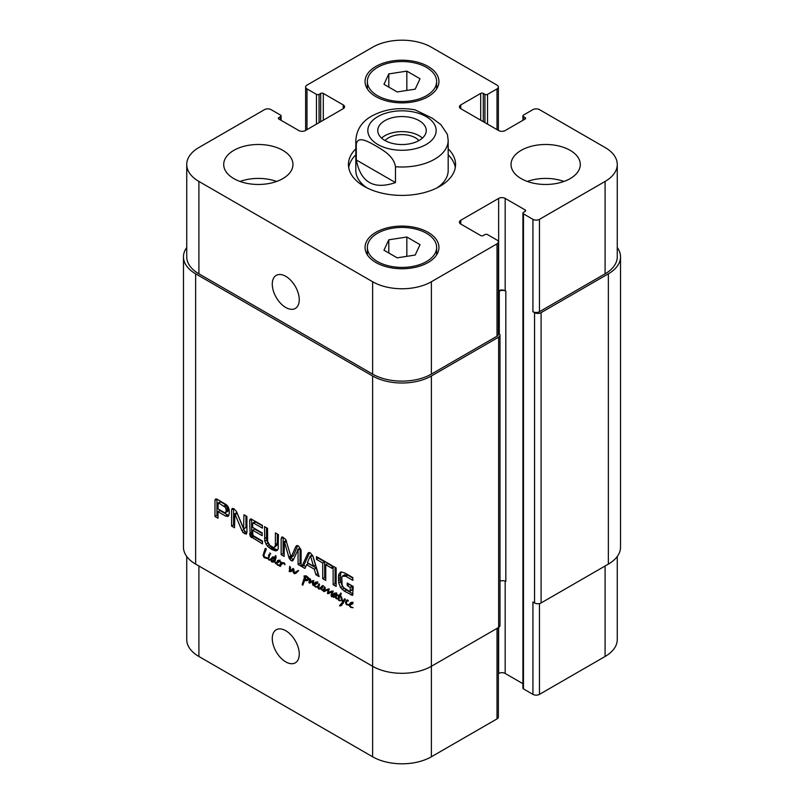 <?xml version="1.0" encoding="UTF-8"?>
<svg xmlns="http://www.w3.org/2000/svg" width="804" height="804" viewBox="0 0 804 804"><rect width="100%" height="100%" fill="white"/><g stroke="black" fill="none" stroke-linecap="round" stroke-linejoin="round"><path stroke-width="1.21" d="M278.596 561.654L279.892 560.8M279.159 560.971L279.762 560.629M280.134 560.107L277.481 561.855M277.109 562.448L278.375 561.725M273.692 558.257L273.38 557.715L272.325 558.69L272.033 561.473L273.953 560.499L273.692 558.257L274.315 558.318L275.591 555.554L276.053 556.117L274.978 562.328L276.295 563.483L277.551 560.619L278.928 560.137L279.963 561.624L277.239 562.478L278.948 561.383M277.842 562.659L279.802 561.534L279.199 561.353M278.305 561.162L278.797 560.167M276.184 562.73L277.611 561.906L276.184 562.74M276.546 562.569L277.681 561.906M273.953 560.499L275.32 559.705M276.124 557.785L275.651 557.132M274.164 558.911L275.913 557.906M274.063 559.795L275.671 558.87M274.958 556.328L275.872 555.795M274.315 558.318L275.993 557.353M276.998 562.519L276.908 563.785L277.913 564.79L279.903 565.132L279.732 565.644L277.882 565.323L274.094 561.554L273.199 562.157L271.41 561.624L270.968 560.418L271.631 557.996L273.4 556.951L274.184 557.976M271.631 557.996L273.41 556.961L272.767 556.85M272.104 557.383L273.069 556.83M273.058 558.499L273.591 556.86M271.099 559.634L272.164 559.011M270.968 560.418L271.842 559.916M271.973 562.036L273.933 560.911L273.37 560.499M275.159 561.021L273.933 560.911M274.094 561.554L274.727 561.192M275.36 563.353L276.194 562.87M277.882 565.323L278.486 564.971M279.903 565.132L280.827 561.865L281.722 562.368L281.45 563.282L284.083 562.78L284.958 563.936L284.807 564.78L284.284 563.403L281.963 563.785L280.184 566.498L279.903 565.132L281.48 564.227M280.425 565.182L281.119 564.78M279.621 565.966L280.757 565.302M279.872 566.348L280.556 565.946M280.033 566.358L280.556 566.056M283.852 562.689L281.209 564.579M283.912 562.659L283.41 563.142L283.912 562.659M282.666 562.659L282.043 562.941M281.933 563.795L282.264 562.83M296.495 572.82L294.224 573.574L292.676 570.016L291.068 571.564L289.53 571.724L289.641 566.348L290.515 567.353L289.932 570.991L292.927 568.478L293.862 569.242L294.244 572.971L298.636 570.669L295.731 573.423M296.385 571.574L298.284 570.468M294.244 572.971L298.344 570.438M289.932 570.991L293.48 568.669M290.535 570.699L293.018 569.182M291.892 569.855L292.495 569.574L291.892 569.855M289.108 571.081L289.902 570.629M289.53 571.724L291.49 570.599L291.068 569.956M292.676 570.016L293.852 569.343M292.797 570.981L293.571 570.538M292.998 571.986L293.631 571.614M293.571 573.051L294.083 572.749M294.224 573.574L296.184 572.448L295.53 571.915M294.646 573.754L296.184 572.448M351.509 603.754L352.805 602.899M352.082 603.07L352.675 602.719M353.056 602.206L350.393 603.955M349.278 605.824L349.127 604.759L350.474 602.709L352.263 602.417L352.886 603.724L349.68 605.301L350.835 606.889L353.137 607.693L350.795 607.422L349.278 605.824L349.73 605.563M350.795 607.422L351.398 607.07M350.765 604.759L352.725 603.623L352.122 603.452L349.881 604.739M351.227 603.261L351.72 602.266M349.077 605.291L346.132 604.266L345.418 602.226L346.504 600.297L347.599 599.955L348.383 601L347.308 600.97L346.192 602.437L346.956 604.317L349.127 604.759L350.464 603.985M349.127 604.759L349.921 604.588M348.142 600.487L346.956 601.211M347.459 600.849L347.74 600.065M345.418 602.226L346.685 601.492M347.047 604.98L347.75 604.578M313.168 585.563L312.364 583.624L312.766 581.413L309.711 583.111L309.037 582.779L309.882 578.639L310.645 579.463L309.862 582.006L312.947 580.568L313.55 581.503L313.379 585.453M309.439 580.347L310.575 579.694M308.877 581.945L310.103 581.242M309.037 582.779L310.997 581.654L310.836 580.82M309.259 582.95L310.997 581.654M313.429 581.021L311.007 582.367M312.786 581.463L313.449 581.071M312.364 583.624L313.228 583.121M322.002 590.247L323.57 589.543L322.806 590.458L321.108 588.629L320.022 589.081L318.294 588.779L318.997 588.367M320.022 589.081L321.982 587.955L320.243 587.644M321.108 588.629L321.922 588.156M321.329 589.262L321.871 588.95M322.806 590.458L323.68 589.945M323.61 590.156L324.253 586.729L325.238 588.036L324.595 590.417L328.414 588.97L328.947 590.116L328.313 592.87L332.534 591.231L332.112 596.668L331.529 596.799L331.087 595.493L332.132 591.865L327.499 593.633L328.032 589.774L323.901 591.593L323.61 590.156L324.957 589.372M323.761 589.764L325.057 589.01M318.474 587L317.892 587.342L318.012 585.664L319.037 583.784L319.53 584.428L318.545 588.206L319.902 588.307L322.444 585.603L322.917 586.277L321.831 588.689L322.092 589.623L322.937 589.704M321.489 586.819L322.876 586.015M320.816 587.674L323.449 585.694M319.902 588.307L322.776 586.548M318.012 585.664L319.168 584.99M317.892 586.438L318.796 585.915M318.072 587.151L315.55 587.071L314.032 585.473L313.841 584.478L315.218 582.357L316.585 581.885L317.63 583.372L314.635 584.387L314.575 585.533L316.464 586.789L318.605 586.438M318.294 588.779L317.801 586.9M323.791 589.804L325.037 589.081M323.349 591.191L325.288 590.076M323.901 591.593L325.861 590.468L325.308 590.066M324.032 591.603L325.861 590.468M324.173 591.583L325.992 590.478M328.223 589.523L326.133 590.458M328.746 589.372L326.816 590.337M328.112 590.427L328.926 589.945M328.002 591.091L328.916 590.558M327.499 593.633L329.449 592.357M328.384 593.714L330.343 592.588L329.459 592.498M330.977 592.297L330.343 592.588M330.534 592.558L333.248 591.03M331.288 592.166L332.695 591.352M332.132 591.865L332.806 591.483M331.62 593.091L332.906 592.347M331.158 594.367L332.394 593.654M331.087 595.493L332.022 594.95M328.605 592.819L330.745 591.493M330.565 591.684L331.56 591.04L330.565 591.684M324.454 587.644L325.097 587.272M316.263 583.402L317.56 582.548M316.826 582.719L317.429 582.367M317.801 581.855L315.148 583.603M315.51 584.407L317.469 583.272L316.866 583.091L314.635 584.387M315.972 582.91L316.464 581.915M313.841 584.478L315.279 583.654M315.992 584.337L315.801 583.352M315.55 587.071L316.153 586.719M339.449 600.779L341.127 600.528L339.449 600.779L338.383 599.915L338.032 598.548L338.966 595.905L337.358 594.99L339.338 595.312L340.796 593.05L341.258 593.633L340.213 595.754L341.7 597.111M339.338 595.312L341.117 594.277M337.871 595.834L339.017 595.181M338.966 595.905L340.926 594.769L339.831 594.709M340.504 595.503L340.926 594.769M338.544 596.628L340.454 595.533M338.032 598.548L338.926 598.035M338.383 599.915L340.273 600.286M339.147 600.648L339.851 600.246M341.499 597.221L343.027 601.794L344.524 598.769L345.368 599.342L341.258 605.623L339.519 605.693L342.554 602.276L340.866 596.839L339.881 596.327L338.816 599.613M339.881 596.327L340.514 595.965M341.087 598.729L341.67 598.397M342.494 602.035L342.996 601.754M342.554 602.276L344.273 601.291M341.378 604.306L343.318 603.191M340.072 605.945L343.338 603.171M339.519 605.693L342.172 604.226M340.414 605.894L341.991 604.99M343.027 601.794L344.444 600.97M268.375 558.308L269.008 554.438L269.812 555.172L268.677 558.137M268.516 555.273L269.541 554.68M267.963 558.137L268.868 559.483L270.988 558.971L269.762 560.207L267.963 558.7L264.807 557.875L263.019 555.433L265.3 548.469L266.305 549.162L264.054 554.68L264.164 556.77L267.963 558.137L268.757 557.685M268.717 559.986L269.953 559.272M271.722 559.081L270.677 558.86M270.988 558.971L270.596 559.644M265.863 548.549L264.988 549.052L265.772 548.449M265.079 549.273L266.003 548.74M263.823 552.177L265.159 551.403M263.019 555.433L264.034 554.84M263.581 556.921L264.084 556.629M264.134 557.504L264.888 557.071M264.807 557.875L265.712 557.353M266.084 558.217L266.918 557.735M266.978 558.478L267.782 558.056M267.963 558.257L267.33 558.549L267.963 558.187M270.546 553.996L269.742 552.981L270.727 553.805M337.358 598.648L336.504 598.869L335.459 597.04L333.338 597.292L332.846 595.975L334.092 593.302L335.931 593.071L336.243 594.327L335.399 594.648L335.881 593.633L335.308 593.744L333.389 596.246L333.72 596.99L334.796 596.729L336.866 594.015L336.132 597.07L337.338 598.829M335.71 595.734L336.836 595.091M333.72 596.99L336.976 595.483M335.68 595.854L336.755 595.593L335.68 595.854M336.725 592.9L336.162 593.262M335.63 593.633L336.203 593.302M335.801 593.824L336.313 593.533M335.791 593.915L336.323 593.603M335.7 594.136L336.353 593.764M335.399 594.648L336.293 594.126M333.097 594.287L335.218 592.96M334.806 594.849L335.057 593.151M332.846 595.975L333.58 595.553M336.434 596.478L335.298 596.166M336.233 596.598L335.338 597.111M335.73 598.176L336.253 597.874M336.504 598.869L337.248 598.437M307.992 579.433L307.48 577.553L305.54 576.589L304.193 576.96L304.063 575.895L306.274 575.925L308.615 577.875L309.168 579.393L307.007 580.699L304.575 580.498L302.766 585.222L302.143 584.649L304.626 576.92L305.419 577.543L304.666 579.895L309.048 578.83M304.324 577.815L305.188 577.322M304.043 578.93L305.198 578.267M303.701 579.423L305.017 578.639M303.942 579.282L304.957 578.699M303.53 580.759L304.947 579.945M305.058 580.729L305.49 579.634M303.098 581.865L304.294 581.171M302.545 583.041L303.962 582.227M302.565 583.242L303.872 582.488M302.143 584.649L303.309 583.975M302.404 584.99L303.038 584.619M304.394 580.84L305.419 580.016M305.048 580.609L305.992 580.066M307.007 580.699L308.967 579.573L307.007 579.473M304.425 576.759L306.022 575.845L304.425 576.759M305.54 576.589L306.475 576.046M306.445 576.78L307.068 576.418M307.48 577.553L308.022 577.242M308.304 578.81L308.907 578.458M308.163 579.171L308.997 578.689M498.369 333.218L498.641 333.379A4.613 2.663 180 0 1 499.998 335.268A4.613 2.663 180 0 1 498.641 337.147L431.386 375.981A41.557 23.989 180 0 1 372.614 375.981L195.643 273.812A41.557 23.989 180 0 1 183.473 256.848A41.557 23.989 180 0 1 186.739 247.521M183.473 256.848L183.473 547.152A41.557 23.989 0 0 0 195.643 564.117L372.614 666.285A41.557 23.989 0 0 0 431.386 666.285L498.641 627.452A4.613 2.663 0 0 0 499.998 625.572L499.998 335.268M267.652 541.554L269.873 545.403L273.079 547.253L274.646 547.182L275.39 545.162L275.41 532.891L278.425 534.63L278.174 548.881L277.028 550.539L275.702 550.881L271.471 549.303L267.27 546.016L264.777 541.142L264.526 526.61L267.541 528.349L267.652 541.554M333.127 566.217L336.142 567.956L336.142 586.438L333.127 584.699L333.127 566.217M301.781 566.599L307.801 553.474L308.575 552.619L310.434 552.911L313.057 556.509L319.098 576.599L315.922 574.759L314.274 569.152L306.575 564.699L304.947 568.428L301.781 566.599L303.741 565.463L309.64 552.609M243.532 528.409L243.994 514.751L246.918 516.439L246.918 532.529L246.325 534.137L243.15 532.67L241.964 530.72L234.848 513.856L234.527 527.766L231.602 526.087L231.602 509.907L232.205 508.379L234.054 508.811L236.587 511.726L243.532 528.409M243.733 528.68L245.934 527.504L245.954 515.887M234.969 514.017L236.808 512.731L234.637 513.877M252.667 530.188L252.898 535.374L262.476 541.132L262.476 543.906L250.245 536.258L249.652 520.66L250.195 519.062L251.139 518.992L262.385 525.374L262.385 528.148L253.732 523.153L252.667 523.484L252.667 527.414L262.154 532.891L262.154 535.665L252.667 530.188L254.627 529.052L262.154 533.404M229.281 513.505L227.934 516.51L225.492 516.007L217.995 511.676L217.995 518.218L214.98 516.48L214.98 500.249L215.522 499.043L217.331 499.364L226.477 504.781L228.115 506.691L229.15 509.605L229.281 513.505M298.063 549.594L293.41 559.755L292.626 560.941L291.118 560.649L289.138 558.137L284.355 541.605L284.164 556.428L281.159 554.69L281.159 538.429L282.274 536.971L285.671 539.323L291.118 557.142L295.681 546.76L296.927 545.504L298.495 546.016L301.088 549.936L301.088 566.197L298.063 564.448L298.063 549.594L300.023 548.459L297.822 549.403M299.621 548.358L297.661 549.494M286.244 540.519L284.124 541.705M281.621 537.152L282.274 536.971M291.118 557.142L293.52 555.584L297.651 545.614L295.681 546.76M332.002 568.338L325.741 564.72L325.741 580.428L322.726 578.689L322.726 562.981L316.485 559.383L316.485 556.609L332.002 565.564L332.002 568.338M349.559 591.382L350.182 591.01L350.202 587.352L347.217 585.634L347.217 583.011L353.217 586.478L352.624 595.402L344.253 591.121L340.524 587.513L338.755 582.93L338.494 576.337L338.846 574.267L341.027 571.915L344.896 573.011L352.845 577.604L352.845 580.367L345.74 576.267L342.202 576.237L341.76 577.443L342.182 585.222L343.479 587.503L349.559 591.382M340.152 572.297L341.027 571.915M344.826 574.609L342.202 576.237M349.941 591.342L352.142 589.875L352.162 586.216L349.177 584.146M345.74 576.267L347.7 575.141L344.162 575.101M352.845 578.106L347.7 575.141M338.846 574.267L340.796 573.141L341.348 571.915M338.494 576.337L340.454 575.212L340.796 573.141M338.474 580.679L340.434 579.553L340.454 575.212M338.755 582.93L340.715 581.794L340.434 579.553M340.524 587.513L342.484 586.377L340.715 581.794M341.991 589.362L343.951 588.226L342.484 586.377M344.253 591.121L346.212 589.985L343.951 588.226M351.057 595.05L353.016 593.915L346.212 589.985M347.217 585.634L349.177 584.498M350.202 587.352L352.162 586.216M350.202 590.779L352.162 589.644M350.182 591.01L352.142 589.875M332.002 566.076L327.7 563.594L325.741 564.72M316.485 559.383L318.444 557.745M322.726 562.981L324.685 561.855L318.444 558.247M322.726 578.689L324.685 577.563L324.685 561.855M325.741 578.166L324.685 577.563M298.163 550.127L300.023 548.459M298.063 564.448L300.023 563.323L300.123 549.001M301.088 563.936L300.023 563.323M281.159 538.429L283.129 537.193M281.159 554.69L283.119 553.554L283.119 537.293M284.154 554.157L283.119 553.554M284.314 541.594L286.083 540.569M284.586 541.936L286.375 540.901M289.138 558.137L291.038 557.041M289.541 559.051L291.5 557.926L291.098 557.001M291.118 560.649L293.078 559.524L291.5 557.926M225.693 512.671L226.215 510.429L225.643 507.575L218.557 502.872L220.517 501.736L218.206 502.882L217.995 508.902L224.758 512.731L227.653 511.535L228.085 510.55L228.085 507.907L226.668 505.354L220.517 501.736M218.748 502.952L220.708 501.817M223.984 505.977L225.944 504.842M224.205 506.128L226.165 504.992M224.708 506.48L226.668 505.354M225.643 507.575L227.602 506.45M226.125 509.043L228.085 507.907M226.215 510.429L228.175 509.304M226.215 510.731L228.175 509.595M226.195 511.022L228.155 509.897M226.125 511.686L228.085 510.55M215.04 499.766L216.417 498.972M214.98 500.249L216.889 499.143M214.98 516.48L216.939 515.354L216.939 499.153M217.995 515.957L216.939 515.354M217.995 511.676L219.954 510.54L227.452 514.872L225.492 516.007M228.889 515.444L227.452 514.872M252.918 522.952L254.878 521.816L255.692 522.017L253.732 523.153M262.385 525.886L255.692 522.017M249.652 520.66L251.632 519.183M249.742 534.911L251.702 533.786L251.612 519.535M250.245 536.258L252.205 535.132L251.702 533.786M251.089 537.253L253.049 536.127L252.205 535.132M251.572 537.605L253.531 536.479L253.049 536.127M262.476 541.645L253.531 536.479M231.602 509.907L233.592 508.6M231.602 526.087L233.562 524.952L233.562 508.781M234.527 525.504L233.562 524.952M234.728 513.826L236.597 512.751M235.21 514.52L237.17 513.384L236.929 512.882M241.964 530.72L243.924 529.595L237.17 513.384M243.15 532.67L245.099 531.534L243.924 529.595M244.537 533.755L246.496 532.63L245.099 531.534M243.994 528.509L245.954 527.374M310.706 556.599L310.163 556.278L307.349 562.659L313.5 566.207L310.706 556.599L312.656 555.474L310.384 556.147M313.5 566.207L315.459 565.081L312.706 555.594M310.163 556.278L312.123 555.152M307.801 553.474L309.419 552.549M305.741 566.619L303.741 565.463M306.575 564.699L308.535 563.574L316.233 568.016L314.274 569.152M315.922 574.759L317.881 573.634L316.233 568.016M333.127 584.699L335.087 583.563L335.087 567.343M336.142 584.176L335.087 583.563M264.526 538.6L266.486 537.464L266.486 527.746M264.777 541.142L266.727 540.017L266.486 537.464M265.923 544.127L267.883 543.001L266.727 540.017M267.27 546.016L269.229 544.891L267.883 543.001M268.757 547.454L270.717 546.328L269.229 544.891M271.471 549.303L273.43 548.177L270.717 546.328M274.194 550.589L276.154 549.464L273.43 548.177M275.702 550.881L277.661 549.755L276.154 549.464M275.32 545.956L277.279 544.831L277.37 534.027M274.646 547.182L277.279 544.831M422.422 138.087A24.241 14 0 0 0 381.578 138.087M418.944 140.559A19.085 11.025 0 0 0 415.497 137.836A19.085 11.025 0 0 0 385.056 140.559M384.855 140.439A24.241 14 180 0 1 377.759 130.549A24.241 14 180 0 1 402 116.55A24.241 14 180 0 1 426.241 130.549A24.241 14 180 0 1 411.276 143.474A24.241 14 180 0 1 384.855 140.439M356.293 159.956L356.293 144.117C357.931 135.193 369.026 142.127 375.88 145.896C382.734 150.047 393.829 155.916 395.467 166.74L395.467 182.578L356.293 159.956C360.725 182.438 373.78 189.975 395.467 182.578M447.396 134.368L440.883 124.63L432.21 118.168L414.995 109.826C399.075 107.063 384.694 109.113 371.84 116.007C361.921 121.504 356.584 129.615 355.82 140.348A46.18 26.663 0 0 0 356.293 144.117M448.18 154.84A53.566 30.924 180 0 1 455.305 167.493M348.695 167.493A53.566 30.924 180 0 1 355.82 154.84M448.18 148.81A53.566 30.924 180 0 1 455.566 164.478A53.566 30.924 180 0 1 402 195.402A53.566 30.924 180 0 1 348.433 164.478A53.566 30.924 180 0 1 355.82 148.81M395.467 166.74A46.18 26.663 0 0 0 448.18 140.348L448.18 170.508A46.18 26.663 180 0 1 437.064 187.855M366.936 187.855A46.18 26.663 180 0 1 355.82 170.508L355.82 140.348M299.259 299.701A19.085 11.025 60 0 1 295.309 308.445A19.085 11.025 60 0 1 276.224 297.42A19.085 11.025 60 0 1 276.224 275.38A19.085 11.025 60 0 1 290.927 280.495A19.085 11.025 60 0 1 299.259 299.701M299.259 654.104A19.085 11.025 60 0 1 295.309 662.838A19.085 11.025 60 0 1 276.224 651.813A19.085 11.025 60 0 1 276.224 629.773A19.085 11.025 60 0 1 290.927 634.889A19.085 11.025 60 0 1 299.259 654.104M186.739 556.479L186.739 639.522A41.557 23.989 0 0 0 198.91 656.486L372.614 756.775A41.557 23.989 0 0 0 431.386 756.775L497.013 718.887A4.613 2.663 0 0 0 498.369 716.997L498.369 627.622M522.922 213.11A1.849 1.065 0 0 0 523.464 213.864L532.931 219.331A4.613 2.663 0 0 0 539.464 219.331L605.09 181.443A41.557 23.989 0 0 0 617.261 164.478A41.557 23.989 0 0 0 605.09 147.514L539.464 109.625A4.613 2.663 0 0 0 532.931 109.625L523.464 115.093A1.849 1.065 0 0 0 522.922 115.846A1.849 1.065 0 0 0 523.464 116.6L525.092 117.545A1.849 1.065 180 0 1 525.635 118.299A1.849 1.065 180 0 1 525.092 119.052L505.173 130.549A4.613 2.663 180 0 1 498.641 130.549L460.772 108.681A4.613 2.663 180 0 1 459.416 106.791A4.613 2.663 180 0 1 460.772 104.912L480.691 93.415A1.849 1.065 180 0 1 483.304 93.415L484.933 94.349A1.849 1.065 0 0 0 487.546 94.349L497.013 88.892A4.613 2.663 0 0 0 498.369 87.003A4.613 2.663 0 0 0 497.013 85.113L431.386 47.225A41.557 23.989 0 0 0 372.614 47.225L306.987 85.113A4.613 2.663 0 0 0 305.631 87.003A4.613 2.663 0 0 0 306.987 88.892L316.454 94.349A1.849 1.065 0 0 0 319.067 94.349L320.695 93.415A1.849 1.065 180 0 1 323.308 93.415L343.228 104.912A4.613 2.663 180 0 1 344.584 106.791A4.613 2.663 180 0 1 343.228 108.681L305.359 130.549A4.613 2.663 180 0 1 298.827 130.549L278.908 119.052A1.849 1.065 180 0 1 278.365 118.299A1.849 1.065 180 0 1 278.908 117.545L280.536 116.6A1.849 1.065 0 0 0 281.078 115.846A1.849 1.065 0 0 0 280.536 115.093L271.069 109.625A4.613 2.663 0 0 0 264.536 109.625L198.91 147.514A41.557 23.989 0 0 0 186.739 164.478A41.557 23.989 0 0 0 198.91 181.443L372.614 281.732A41.557 23.989 0 0 0 431.386 281.732L497.013 243.843A4.613 2.663 0 0 0 498.369 241.954A4.613 2.663 0 0 0 497.013 240.074L487.546 234.607A1.849 1.065 0 0 0 484.933 234.607L483.304 235.542A1.849 1.065 180 0 1 480.691 235.542L460.772 224.045A4.613 2.663 180 0 1 459.416 222.165A4.613 2.663 180 0 1 460.772 220.276L498.641 198.407A4.613 2.663 180 0 1 505.173 198.407L525.092 209.904A1.849 1.065 180 0 1 525.635 210.658A1.849 1.065 180 0 1 525.092 211.412L523.464 212.356A1.849 1.065 0 0 0 522.922 213.11L522.922 688.154A1.849 1.065 0 0 0 523.464 688.907L532.931 694.375A4.613 2.663 0 0 0 539.464 694.375L605.09 656.486A41.557 23.989 0 0 0 617.261 639.522L617.261 556.479M498.369 673.611L498.641 673.45A4.613 2.663 180 0 1 505.173 673.45L522.922 683.701M563.986 181.443A34.632 19.989 0 0 0 527.334 181.443M521.173 178.619A34.632 19.989 180 0 1 511.032 164.478A34.632 19.989 180 0 1 545.665 144.489A34.632 19.989 180 0 1 580.297 164.478A34.632 19.989 180 0 1 558.911 182.95A34.632 19.989 180 0 1 521.173 178.619M276.666 181.443A34.632 19.989 0 0 0 240.014 181.443M233.853 178.619A34.632 19.989 180 0 1 223.703 164.478A34.632 19.989 180 0 1 258.335 144.489A34.632 19.989 180 0 1 292.968 164.478A34.632 19.989 180 0 1 271.591 182.95A34.632 19.989 180 0 1 233.853 178.619M388.804 73.918L406.834 71.124L420.03 78.752L415.196 89.154L397.166 91.947L383.97 84.319L388.804 73.918L388.804 87.113M406.834 71.124L406.834 90.45M388.804 239.803L406.834 237.019L420.03 244.637L415.196 255.039L397.166 257.833L383.97 250.205L388.804 239.803L388.804 252.999M406.834 237.019L406.834 256.335M377.508 95.676A34.632 19.989 0 0 0 415.256 100.008A34.632 19.989 0 0 0 436.632 81.536A34.632 19.989 0 0 0 402 61.546A34.632 19.989 0 0 0 367.368 81.536A34.632 19.989 0 0 0 377.508 95.676M375.88 96.621A36.944 21.326 180 0 1 365.056 81.536A36.944 21.326 180 0 1 402 60.21A36.944 21.326 180 0 1 438.944 81.536A36.944 21.326 180 0 1 416.14 101.244A36.944 21.326 180 0 1 375.88 96.621M377.508 261.561A34.632 19.989 0 0 0 415.256 265.893A34.632 19.989 0 0 0 436.632 247.421A34.632 19.989 0 0 0 402 227.431A34.632 19.989 0 0 0 367.368 247.421A34.632 19.989 0 0 0 377.508 261.561M375.88 262.506A36.944 21.326 180 0 1 365.056 247.421A36.944 21.326 180 0 1 402 226.095A36.944 21.326 180 0 1 438.944 247.421A36.944 21.326 180 0 1 416.14 267.129A36.944 21.326 180 0 1 375.88 262.506M498.369 241.954L498.369 334.323A4.613 2.663 180 0 1 497.013 336.213L431.386 374.101A41.557 23.989 180 0 1 372.614 374.101L198.91 273.812A41.557 23.989 180 0 1 186.739 256.848L186.739 164.478M499.998 581.131A4.613 2.663 180 0 1 505.827 581.463L505.827 291.159L505.173 290.777A4.613 2.663 0 0 0 498.641 290.777L498.369 290.937M617.261 164.478L617.261 256.848A41.557 23.989 180 0 1 605.09 273.812L539.464 311.701A4.613 2.663 180 0 1 532.931 311.701L532.931 219.331M505.827 291.159A4.613 2.663 0 0 0 499.294 291.159L498.369 291.691M617.261 247.521A41.557 23.989 180 0 1 620.527 256.848A41.557 23.989 180 0 1 608.357 273.812L541.092 312.645A4.613 2.663 180 0 1 534.559 312.645L532.931 311.701M532.931 694.375L532.931 602.005L534.559 602.95A4.613 2.663 0 0 0 541.092 602.95L608.357 564.117A41.557 23.989 0 0 0 620.527 547.152L620.527 256.848M274.074 559.494L275.772 558.519M282.636 563.504L283.963 562.74M289.309 568.629L290.375 568.006M312.525 582.498L313.49 581.935M321.248 588.99L321.841 588.649M325.278 591.121L327.238 589.995M327.69 591.965L328.756 591.342M331.781 591.945L332.735 591.392M331.127 594.94L332.152 594.347M329.6 592.166L330.846 591.453M323.901 589.422L325.117 588.719M265.451 558.026L266.295 557.534M335.59 597.623L336.142 597.302M304.153 578.337L305.379 577.624M302.837 582.478L304.123 581.734M302.344 583.935L303.611 583.201M195.643 273.812L195.643 564.117M372.614 756.775L372.614 375.981M338.424 578.619L340.383 577.493M284.737 542.429L286.515 541.404M288.837 557.112L290.646 556.066M249.652 533.755L251.612 532.63M270.214 548.529L272.174 547.403M272.727 549.976L274.687 548.851M275.41 544.398L277.37 543.273M275.39 545.162L277.34 544.027M377.84 116.6A34.17 19.728 0 0 0 393.156 149.604A34.17 19.728 0 0 0 435.004 125.444A34.17 19.728 0 0 0 377.84 116.6M372.614 374.101L372.614 281.732M431.386 374.101L431.386 281.732M497.013 336.213L497.013 243.843M460.772 224.045L460.772 220.276M498.641 290.777L498.641 198.407M505.173 290.777L505.173 198.407M539.464 311.701L539.464 219.331M605.09 273.812L605.09 181.443M460.772 108.681L460.772 104.912M497.013 129.605L497.013 88.892M306.987 129.605L306.987 88.892M343.228 108.681L343.228 104.912M198.91 273.812L198.91 181.443M431.386 375.981L431.386 756.775M497.013 628.396L497.013 718.887M498.641 337.147L498.641 673.45M505.173 581.151L505.173 673.45M539.464 603.563L539.464 694.375M605.09 566.006L605.09 656.486M198.91 566.006L198.91 656.486M280.536 119.987L280.536 116.6M278.908 119.052L278.908 117.545M323.308 120.178L323.308 93.415M320.695 121.685L320.695 93.415M319.067 122.63L319.067 94.349M316.454 124.138L316.454 94.349M487.546 124.138L487.546 94.349M484.933 122.63L484.933 94.349M483.304 121.685L483.304 93.415M480.691 120.178L480.691 93.415M525.092 119.052L525.092 117.545M523.464 119.987L523.464 116.6M608.357 564.117L608.357 273.812M541.092 602.95L541.092 312.645M534.559 602.95L534.559 312.645M523.464 688.907L523.464 213.864M525.092 211.412L525.092 209.904M499.294 333.851L499.294 291.159M279.943 560.911L278.887 561.514M278.998 561.333L277.038 562.458M275.119 560.097L273.159 561.222M283.782 562.73L281.832 563.855M296.445 571.845L294.485 572.981M292.264 569.755L290.304 570.88M352.866 603L351.81 603.613M351.911 603.432L349.951 604.558M348.122 600.457L347.127 601.04M313.801 580.619L311.841 581.744M329.318 588.86L327.359 589.995M330.936 591.503L328.977 592.628M317.61 582.649L316.555 583.262M316.665 583.071L314.706 584.206M336.464 595.814L334.504 596.95M336.193 593.292L335.569 593.654M336.233 596.588L335.389 597.081M305.811 578.267L303.852 579.393M305.379 580.006L304.465 580.538M293.289 555.966L291.329 557.092M286.164 540.459L284.204 541.584M299.701 548.278L297.741 549.413M236.647 512.711L234.688 513.846M245.863 527.575L243.903 528.71M312.223 555.031L310.264 556.157M448.18 140.348L447.406 134.379M367.368 81.536L367.368 88.953M436.632 81.536L436.632 88.953M367.368 247.421L367.368 254.838M436.632 247.421L436.632 254.838M498.369 87.003L498.369 130.389M305.631 87.003L305.631 130.389M281.078 120.298L281.078 115.846M522.922 120.298L522.922 115.846"/></g></svg>
